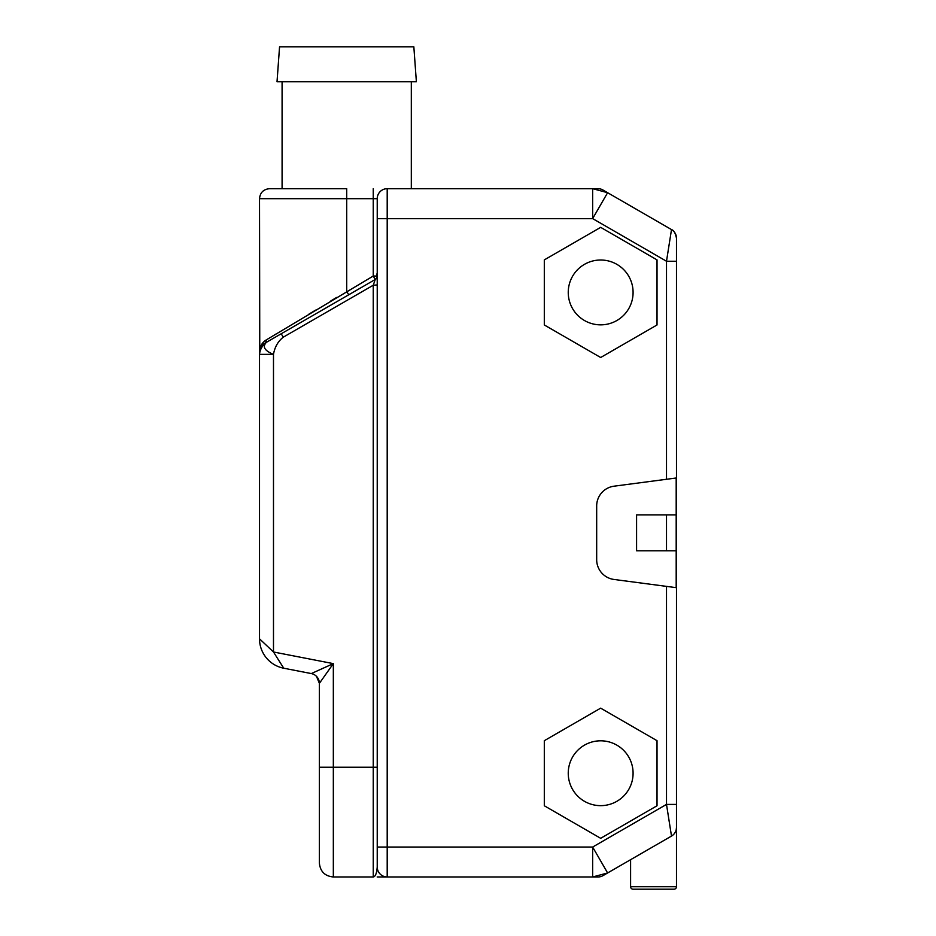 <?xml version="1.0" encoding="UTF-8"?>
<svg xmlns="http://www.w3.org/2000/svg" width="936" height="936" viewBox="0 0 936 936"><rect width="100%" height="100%" fill="white"/><g stroke="black" fill="none" stroke-linecap="round" stroke-linejoin="round"><path stroke-width="1.4" d="M671.264 231.005L671.498 229.577A9.98 9.98 0 0 1 676.482 238.212A9.98 9.98 180 0 0 671.498 229.577C673.768 230.268 675.429 233.146 676.482 238.212L676.482 886.72A2.48 2.48 0 0 1 674.002 889.2L633.075 889.2A2.48 2.48 0 0 1 630.595 886.72L630.595 859.693L671.498 836.082L602.983 875.64A9.98 9.98 0 0 1 597.999 876.973A9.98 9.98 0 0 0 602.983 875.64M673.042 834.982L671.498 836.082A9.98 9.98 0 0 0 676.482 827.447L676.237 829.647M675.523 831.718L674.423 833.508M675.558 804.41L666.502 804.41L671.498 836.082A9.98 9.98 0 0 0 676.482 827.447M377.173 876.973L387.2 876.973L387.2 847.045L592.652 847.045L607.616 872.96L592.652 876.973L592.652 847.045L666.502 804.41L666.502 586.381L614.028 579.466A19.948 19.948 0 0 1 596.677 559.693L596.677 505.966A19.948 19.948 0 0 1 614.028 486.193L676.19 478.003L676.19 587.656L666.502 586.381M377.231 767.251L377.231 285.246L377.231 866.993L377.231 767.251L373.242 767.251L373.242 876.973C375.394 876.693 376.717 873.37 377.231 866.993A9.98 9.98 0 0 0 387.2 876.973L597.999 876.973M386.732 876.973L377.22 876.973M676.482 238.212A9.98 9.98 0 0 0 671.498 229.577L666.502 261.249L592.652 218.614L387.2 218.614L387.2 847.045L377.231 847.045L377.231 198.666A9.98 9.98 0 0 1 387.2 188.686L597.999 188.686A9.98 9.98 0 0 1 602.983 190.02A9.98 9.98 0 0 0 597.999 188.686M346.706 188.686L269.498 188.686L346.706 188.686L346.706 198.666L259.518 198.666C260.114 192.605 263.437 189.283 269.498 188.686M671.498 229.577L607.616 192.699L592.652 218.614L592.652 188.686L607.616 192.699L602.983 190.02M544.307 324.967L600.666 357.505L657.025 324.967L657.025 259.892L600.666 227.354L544.307 259.892L544.307 324.967M544.307 805.767L600.666 838.305L657.025 805.767L657.025 740.692L600.666 708.154L544.307 740.692L544.307 805.767M376.342 278.542A3.99 3.99 0 0 1 375.231 279.49L373.242 276.038L377.231 276.061A3.99 3.99 0 0 1 377.231 276.05L377.231 198.666A9.98 9.98 0 0 1 387.2 188.686L387.2 218.614L377.231 218.614M377.231 284.942L373.242 285.246L375.231 279.49L281.233 333.754L348.695 294.805L346.706 291.353L346.706 198.666L373.242 198.666L373.242 188.686M376.834 277.758A3.99 3.99 180 0 1 375.231 279.49A3.99 3.99 0 0 0 377.231 276.038A3.99 3.99 0 0 1 375.231 279.49L376.483 278.355M377.231 867.005L377.196 868.163M376.822 871.053L376.401 872.75M336.609 297.449L330.817 300.947M315.619 310.12L308.47 314.438M276.424 333.778L272.481 336.164M267.099 339.417L373.242 276.038L373.242 198.666L377.231 198.666M259.845 349.011L259.518 352.053C259.869 346.472 262.092 342.436 266.198 339.955A3.99 3.592 60 0 1 264.502 343.418L281.233 333.754L283.234 337.206C277.992 341.371 274.739 347.092 273.488 354.358C264.443 350.661 262.115 346.624 266.503 342.26L264.502 343.418A9.98 9.98 0 0 0 259.518 352.053A9.98 9.98 0 0 1 264.502 343.418L266.503 342.26C262.326 345.419 259.997 349.456 259.518 354.358L259.892 349.35M259.518 638.832A29.929 29.929 50.5 0 0 283.737 668.21L273.488 651.994L273.488 354.358L259.518 354.358L259.518 638.832L273.488 651.994L333.333 663.624L319.375 683.362L319.375 767.251L319.375 683.362L320.1 682.332M283.234 337.206L373.242 285.246L373.242 767.251L333.333 767.251L333.333 663.624L311.302 673.569A9.98 9.98 0 0 1 319.375 683.362L316.52 676.377M283.737 668.21L311.302 673.569M282.485 666.233L283.269 667.438M321.411 680.484L323.049 678.167M324.09 676.693L331.04 666.877M319.375 767.251L319.375 863.004L319.375 767.251L333.333 767.251L333.333 876.973C324.85 876.143 320.194 871.486 319.375 863.004M345.793 296.49L281.233 333.754M259.763 349.877L259.518 198.666M260.957 346.893L264.502 343.418M676.19 550.789L666.502 550.789L666.502 514.87L676.19 514.87M666.502 514.87L636.585 514.87L636.585 550.789L666.502 550.789M676.482 261.249L666.502 261.249L667.66 253.913M667.672 811.793L667.462 810.471M568.246 292.43A32.421 32.421 0 0 0 600.666 324.85A32.421 32.421 0 0 0 633.087 292.43A32.421 32.421 0 0 0 600.666 260.009A32.421 32.421 0 0 0 568.246 292.43M568.246 773.23A32.421 32.421 0 0 0 600.666 805.65A32.421 32.421 0 0 0 633.087 773.23A32.421 32.421 0 0 0 600.666 740.809A32.421 32.421 0 0 0 568.246 773.23M346.706 81.76L416.38 81.76L413.841 46.8L279.56 46.8L277.021 81.76L346.706 81.76M633.075 889.2A2.48 2.48 0 0 1 630.595 886.72L676.482 886.72M666.502 261.249L666.502 479.279M377.231 276.061L376.693 274.037M373.242 876.973L333.333 876.973M319.375 683.362L316.473 676.33M377.231 283.596L377.231 277.313M411.313 188.686L411.313 81.76M282.087 188.686L282.087 81.76"/></g></svg>
